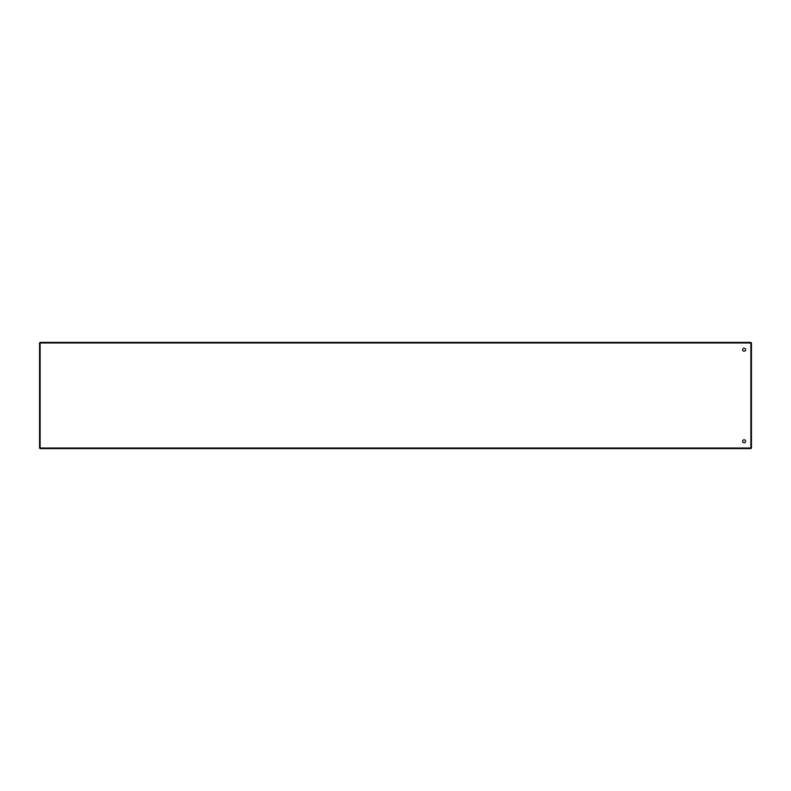 <?xml version="1.0" encoding="UTF-8"?>
<svg xmlns="http://www.w3.org/2000/svg" width="791" height="791" viewBox="0 0 791 791"><rect width="100%" height="100%" fill="white"/><g stroke="black" fill="none" stroke-linecap="round" stroke-linejoin="round"><path stroke-width="1.19" d="M745.636 441.279A1.503 1.503 0 0 1 744.133 442.782A1.503 1.503 0 0 1 742.63 441.279A1.503 1.503 0 0 1 744.133 439.786A1.503 1.503 0 0 1 745.636 441.279M745.636 349.721A1.503 1.503 0 0 1 744.133 351.214A1.503 1.503 0 0 1 742.63 349.721A1.503 1.503 0 0 1 744.133 348.218A1.503 1.503 0 0 1 745.636 349.721M40.114 342.394L750.886 342.394L750.886 448.032L40.114 448.042L40.114 342.968L750.886 342.958L750.886 448.606L40.114 448.606L40.114 342.394M40.114 342.968L39.55 342.968L39.55 448.032L40.114 448.032M750.886 448.032L751.45 448.032L751.45 342.968L750.886 342.968M750.847 448.032L40.153 448.032M40.153 342.968L750.847 342.968"/></g></svg>
